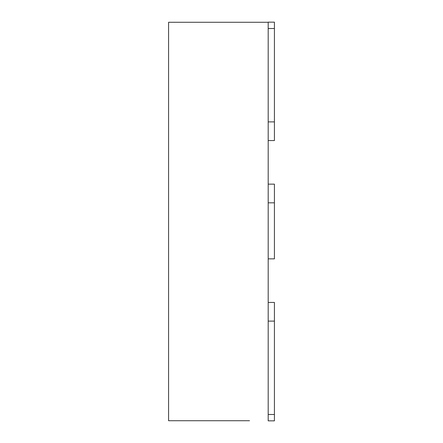 <?xml version="1.0" encoding="UTF-8"?>
<svg xmlns="http://www.w3.org/2000/svg" width="443" height="443" viewBox="0 0 443 443"><rect width="100%" height="100%" fill="white"/><g stroke="black" fill="none" stroke-linecap="round" stroke-linejoin="round"><path stroke-width="0.66" d="M268.192 258.856L274.422 258.856L274.422 202.822L268.192 202.822M268.192 184.144L274.422 184.144L274.422 202.822M249.514 420.728L168.578 420.728L168.578 22.272L268.192 22.272L268.192 420.728M268.192 302.436L274.422 302.436L274.422 420.85L268.192 420.85M249.514 22.272L268.192 22.272M268.192 22.15L274.422 22.15L274.422 140.564L268.192 140.564M268.192 414.498L274.422 414.498M268.192 28.502L274.422 28.502M268.192 321.114L274.422 321.114M268.192 121.886L274.422 121.886"/></g></svg>
